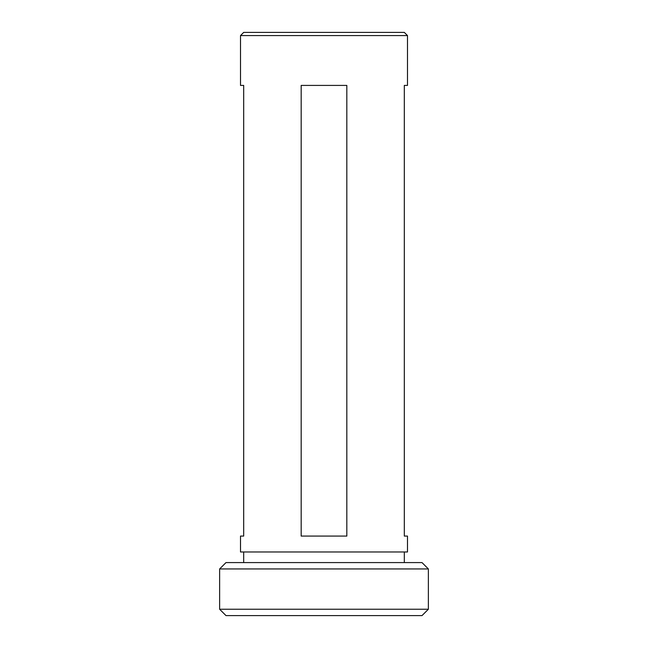 <?xml version="1.0" encoding="UTF-8"?>
<svg xmlns="http://www.w3.org/2000/svg" width="648" height="648" viewBox="0 0 648 648"><rect width="100%" height="100%" fill="white"/><g stroke="black" fill="none" stroke-linecap="round" stroke-linejoin="round"><path stroke-width="0.97" d="M219.631 568.944L225.998 562.586L422.002 562.586L428.369 568.944L219.631 568.944L219.631 609.241L428.369 609.241L422.002 615.6L225.998 615.6L219.631 609.241M428.369 568.944L428.369 609.241M243.689 551.975L243.689 562.586M404.312 551.975L404.312 562.586M301.174 536.074L301.174 85.415L346.826 85.415L346.826 536.074L301.174 536.074M407.495 35.583L240.505 35.583L240.505 85.415L243.689 85.415L243.689 536.074L240.505 536.074L240.505 551.975L407.495 551.975L407.495 536.074L404.312 536.074L404.312 85.415L407.495 85.415L407.495 35.583L404.312 32.4L243.689 32.4L240.505 35.583"/></g></svg>

